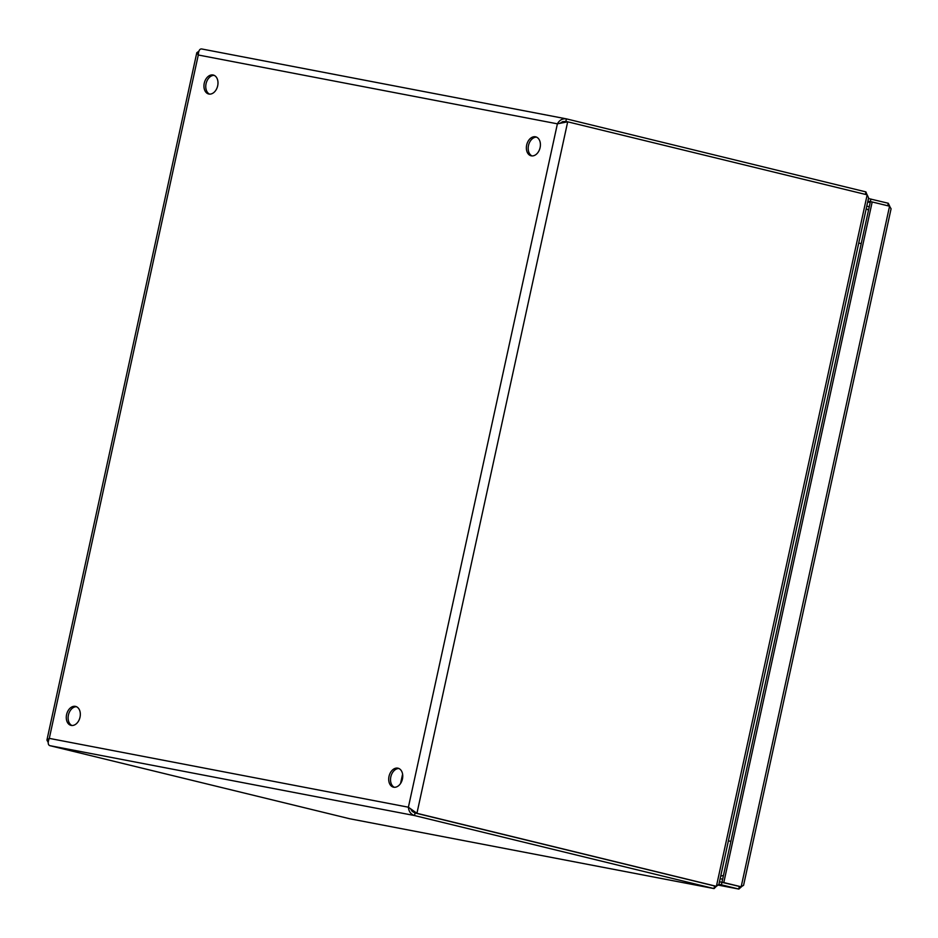 <?xml version="1.0" encoding="UTF-8"?>
<svg xmlns="http://www.w3.org/2000/svg" width="938" height="938" viewBox="0 0 938 938"><rect width="100%" height="100%" fill="white"/><g stroke="black" fill="none" stroke-linecap="round" stroke-linejoin="round"><path stroke-width="1.41" d="M867.052 194.811L865.903 191.891L566.423 118.868L201.506 48.928L565.966 118.786M560.209 123.159L562.636 121.659L565.86 121.436L566.423 118.868C562.519 118.387 559.517 120.041 557.395 123.828L567.689 121.823L867.169 194.834L868.576 197.895L718.907 884.37L716.398 886.328L416.929 813.305L408.393 807.208C408.757 811.487 410.797 814.278 414.526 815.556L714.088 888.591L716.327 886.304M198.833 51.309L196.804 52.692L198.293 55.002C198.504 50.851 199.606 48.835 201.611 48.952M66.586 714.604A9.755 6.836 103.7 0 1 75.615 706.42A9.755 6.836 103.7 0 1 79.941 717.511A9.755 6.836 103.7 0 1 70.995 725.367A9.755 6.836 103.7 0 1 66.586 714.604M76.506 706.724A9.755 6.836 -76.3 0 0 68.415 715.049A9.755 6.836 -76.3 0 0 71.933 725.496M204.25 83.236A9.755 6.836 103.7 0 1 213.278 75.04A9.755 6.836 103.7 0 1 217.604 86.144A9.755 6.836 103.7 0 1 208.658 93.988A9.755 6.836 103.7 0 1 204.25 83.236M526.675 145.027A9.755 6.836 103.7 0 1 535.704 136.842A9.755 6.836 103.7 0 1 540.03 147.934A9.755 6.836 103.7 0 1 531.084 155.79A9.755 6.836 103.7 0 1 526.675 145.027M389.012 776.394A9.755 6.836 103.7 0 1 398.04 768.21A9.755 6.836 103.7 0 1 402.367 779.302A9.755 6.836 103.7 0 1 393.421 787.158A9.755 6.836 103.7 0 1 389.012 776.394M349.663 818.745L49.702 745.628C47.885 744.713 47.744 742.298 49.292 738.382L46.923 740.082L48.201 742.462M410.563 808.802L412.251 811.417L415.088 812.988L714.674 885.988M565.544 121.377L566.482 121.588M214.169 75.357A9.755 6.836 -76.3 0 0 206.067 83.681A9.755 6.836 -76.3 0 0 209.584 94.128M398.931 768.527A9.755 6.836 -76.3 0 0 390.829 776.84A9.755 6.836 -76.3 0 0 394.347 787.287M536.583 137.147A9.755 6.836 -76.3 0 0 528.493 145.472A9.755 6.836 -76.3 0 0 532.01 155.919M349.182 818.651L714.006 888.567L714.557 886L716.398 886.328L867.169 194.834M865.352 194.401L865.903 191.891M562.882 122.714L565.884 121.471L567.689 121.823L416.929 813.305L415.112 812.965L714.592 885.976M415.088 812.988L414.526 815.556L49.702 745.628M412.321 809.975L415.112 812.965M889.799 206.419L888.286 203.253L868.447 198.539M870.98 201.74L867.885 201.107M887.747 205.762L888.286 203.253M870.358 201.588L870.921 199.02M743.564 885.308L741.161 886.797L723.796 882.564L872.188 201.975L889.564 206.208L891.077 208.799L743.576 885.308M739.507 886.48L721.979 882.224L870.382 201.623L872.188 201.975M719.481 881.767L741.161 886.797L889.564 206.208M718.918 884.335L721.392 884.815L721.955 882.248L723.796 882.564M721.392 884.815L738.863 889.072L741.548 886.691M739.32 886.48L738.769 889.048L718.449 885.155L738.863 889.072M557.395 123.828L198.293 55.002L49.292 738.382L408.393 807.208L557.395 123.828M635.905 866.829L636.55 866.947M400.573 783.465L402.601 774.143M867.697 201.987L870.194 202.456M869.268 206.688L866.771 206.208M720.15 878.707L722.647 879.187M728.392 840.858L730.901 841.339M858.727 243.106L861.225 243.587M402.554 778.423L401.71 778.247M349.428 818.698L714.088 888.591M196.804 52.692L46.923 740.082M720.712 876.127L723.468 875.424M868.494 210.241L866.255 208.564"/></g></svg>
